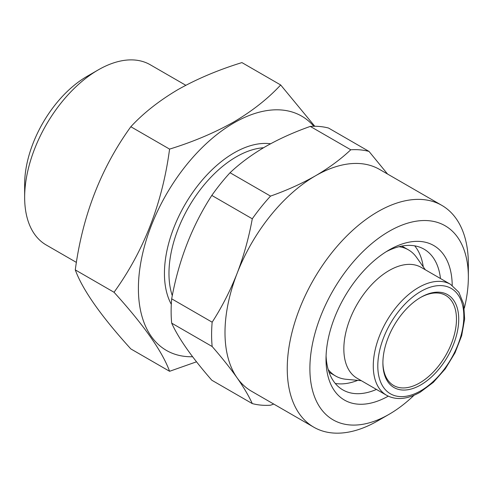 <?xml version="1.0" encoding="UTF-8"?>
<svg xmlns="http://www.w3.org/2000/svg" width="493" height="493" viewBox="0 0 493 493"><rect width="100%" height="100%" fill="white"/><g stroke="black" fill="none" stroke-linecap="round" stroke-linejoin="round"><path stroke-width="0.74" d="M414.693 245.841A81.234 46.903 -60 0 1 423.253 266.842M386.222 251.695A81.234 46.903 -60 0 1 424.079 249.187A81.234 46.903 -60 0 1 440.471 278.52M388.268 396.156A89.239 51.525 -60 0 1 326.015 359.243A89.239 51.525 -60 0 1 389.119 249.945L389.119 249.945A89.239 51.525 -60 0 1 452.217 285.398M413.997 395.306A112.053 64.694 -60 0 1 389.119 414.299A112.053 64.694 -60 0 1 309.887 368.554A112.053 64.694 -60 0 1 389.119 231.322A112.053 64.694 -60 0 1 468.35 277.066A112.053 64.694 -60 0 1 464.344 308.107M377.798 420.831L377.798 420.831A128.057 73.938 -60 0 1 377.798 420.831L389.119 414.299L377.798 420.831A128.057 73.938 -60 0 1 313.77 427.178A128.057 73.938 -60 0 1 294.142 324.56A128.057 73.938 -60 0 1 377.798 211.713A128.057 73.938 -60 0 1 441.827 205.371A128.057 73.938 -60 0 1 468.35 263.995A128.057 73.938 -60 0 1 468.159 270.854M313.77 427.178L251.516 391.232A128.057 73.938 -60 0 1 237.127 377.885A128.057 73.938 -60 0 1 237.127 273.325A128.057 73.938 -60 0 1 315.545 175.773C328.96 167.94 340.7 159.276 350.763 149.78L310.282 126.411A140.061 80.864 -60 0 1 328.523 128.038L369.004 151.413L387.547 174.035M171.687 323.149C178.509 338.334 191.882 357.357 211.805 380.226L252.287 403.594C248.842 396.008 243.788 387.443 237.127 377.885C230.286 368.222 221.967 357.764 212.163 346.517L171.687 323.149A140.061 80.864 -60 0 1 171.687 298.826L212.163 322.194C221.973 306.966 230.293 290.673 237.127 273.325C243.807 255.855 248.86 237.675 252.287 218.8L211.805 195.425C192.03 225.967 178.657 260.433 171.687 298.826M211.805 195.425A140.061 80.864 -60 0 1 230.046 172.735L270.528 196.103C286.821 190.36 301.833 183.587 315.545 175.773A128.057 73.938 -60 0 1 379.573 169.432L441.827 205.371M310.282 126.411C293.834 132.216 278.828 138.995 265.265 146.741C251.732 154.66 239.992 163.325 230.046 172.735M420.239 297.655A52.024 30.036 -60 0 1 445.69 295.399A52.024 30.036 -60 0 1 453.665 337.089A52.024 30.036 -60 0 1 419.679 382.932A52.024 30.036 -60 0 1 393.667 385.508A52.024 30.036 -60 0 1 382.895 362.337M420.812 297.322L420.812 297.322A53.626 30.96 -60 0 1 458.73 319.217A53.626 30.96 -60 0 1 420.812 384.891A53.626 30.96 -60 0 1 382.895 362.996A53.626 30.96 -60 0 1 420.812 297.322L420.812 297.322M169.58 371.297L130.83 348.921C101.071 316.13 82.553 289.785 75.281 269.899C82.46 215.774 100.979 168.051 130.83 126.732C143.34 113.187 158.992 100.843 177.782 89.701C196.806 78.966 218.189 69.926 241.921 62.593L280.677 84.969C267.97 98.668 252.317 111.011 233.725 121.999C214.424 132.845 193.046 141.879 169.58 149.108C162.4 203.227 143.888 250.949 114.037 292.269C143.796 325.066 162.308 351.404 169.58 371.297L196.516 361.807M76.421 262.418L46.2 244.972A104.048 60.072 -60 0 1 24.65 197.342A104.048 60.072 -60 0 1 98.224 69.907L98.224 69.907A104.048 60.072 -60 0 1 150.248 64.756L185.806 85.283M24.65 197.342L24.65 184.271A88.037 50.828 -60 0 1 86.904 76.446A88.037 50.828 -60 0 1 86.904 76.44L98.218 69.907L86.904 76.446M386.53 395.25L357.105 378.26A64.028 36.969 -60 0 1 347.288 326.951A64.028 36.969 -60 0 1 389.119 270.528A64.028 36.969 -60 0 1 421.133 267.36L450.559 284.35A64.028 36.969 -60 0 0 418.545 287.518A64.028 36.969 -60 0 0 376.72 343.941A64.028 36.969 -60 0 0 386.53 395.25C396.052 400.445 407.261 399.441 420.147 392.237L433.335 382.352L445.302 368.819L455.021 352.815L461.658 335.727L464.628 319.033L463.666 304.126L458.841 292.238L450.559 284.35M361.295 380.682L346.197 379.296A72.835 42.053 -60 0 1 335.597 376.011A72.835 42.053 -60 0 1 328.165 369.442M335.597 376.011L330.063 372.813A72.835 42.053 -60 0 1 329.034 372.184M192.609 356.741A135.261 78.091 -60 0 1 140.795 262.578A135.261 78.091 -60 0 1 234.052 122.837A135.261 78.091 -60 0 1 313.807 126.276M401.838 246.087A72.835 42.053 -60 0 1 402.898 246.666L408.432 249.859A72.835 42.053 -60 0 1 416.579 257.395L425.323 269.776M357.721 380.349A81.234 46.903 -60 0 1 335.246 383.443M314.78 126.27L280.677 84.969M399.022 246.703A72.835 42.053 -60 0 1 408.432 249.859M169.58 149.108L130.83 126.732M114.037 292.269L75.281 269.899M212.163 346.517A140.061 80.864 -60 0 1 212.163 322.194M273.732 404.057L270.528 405.221A140.061 80.864 -60 0 1 252.287 403.594M350.763 149.78A140.061 80.864 -60 0 1 369.004 151.413M252.287 218.8A140.061 80.864 -60 0 1 270.528 196.103M376.442 389.427A81.234 46.903 -60 0 1 342.838 389.895A81.234 46.903 -60 0 1 326.083 355.86M420.812 390.77A60.83 35.12 -60 0 1 377.798 365.942A60.83 35.12 -60 0 1 420.812 291.443A60.83 35.12 -60 0 1 463.821 316.272A60.83 35.12 -60 0 1 420.812 390.77M172.291 295.677A95.241 54.988 -60 0 1 236.313 156.823A95.241 54.988 -60 0 1 263.558 147.74M171.305 304.317A98.446 56.837 -60 0 1 234.052 152.898A98.446 56.837 -60 0 1 270.589 143.771M468.35 277.066L468.35 263.995"/></g></svg>
